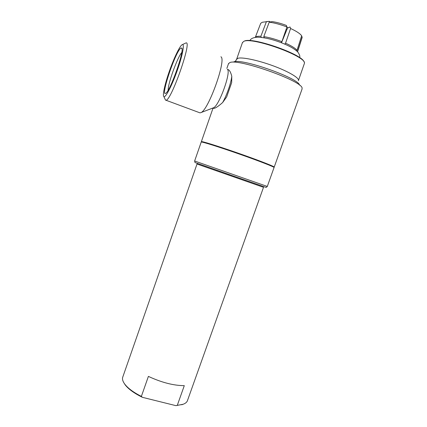 <?xml version="1.0" encoding="UTF-8"?>
<svg xmlns="http://www.w3.org/2000/svg" width="427" height="427" viewBox="0 0 427 427"><rect width="100%" height="100%" fill="white"/><g stroke="black" fill="none" stroke-linecap="round" stroke-linejoin="round"><path stroke-width="0.64" d="M180.941 48.091L181.582 48.016C185.249 48.582 170.208 91.506 165.783 93.225C159.954 97.644 175.721 50.669 180.941 48.091M181.737 52.542C177.397 57.325 167.838 83.895 168.153 90.166M175.892 405.65L142.372 397.313L141.374 396.389L148.399 376.395C161.673 382.533 173.634 385.618 184.293 385.645L177.29 405.335L175.892 405.65L183.146 404.262M123.798 382.693L125.212 384.914C128.548 389.184 134.27 393.315 142.372 397.313M141.374 396.389C133.592 392.44 128.079 388.389 124.844 384.236C122.901 381.647 122.165 379.384 122.64 377.457L122.901 376.699M263.512 187.309L187.602 400.211C187.095 402.122 185.419 403.542 182.58 404.454L177.29 405.335M197.642 163.461L197.018 164.016L263.512 187.304M297.555 51.87L297.544 51.411L297.176 51.475M304.077 62.043C302.951 54.416 251.498 36.476 244.233 41.173M281.142 42.647L281.884 41.665C275.314 39.151 269.282 37.469 263.779 36.615L264.308 37.832M286.933 26.976L286.4 25.444C281.297 23.501 276.568 22.22 272.207 21.606L269.218 22.167C274.625 22.903 280.534 24.504 286.933 26.976L281.884 41.665M269.218 22.167L263.779 36.615M296.124 50.525L297.005 50.327C295.356 48.246 291.54 45.865 285.551 43.18L284.814 44.141M297.005 50.327L301.665 35.783C300.09 33.605 296.397 31.182 290.584 28.508L285.551 43.18M281.5 42.78L287.109 29.047L287.942 27.808L290.024 26.976L290.584 28.508M301.515 36.247L302.177 36.957L302.065 37.763L297.56 51.854M302.177 36.957L297.544 51.411M261.377 37.405L260.886 36.295C257.759 36.103 255.896 36.455 255.303 37.352L260.716 23.298L262.295 22.252L269.293 21.355L270.248 21.974M260.886 36.295L266.304 21.916M260.598 23.597L260.716 23.298M269.293 21.355L266.138 21.649M267.313 186.455L194.627 161L194.99 162.511L231.647 175.412L266.16 187.437L267.313 186.455M201.202 142.116L201.229 142.042C201.725 141.534 219.163 146.995 239.216 154.024C259.285 161.048 275.175 167.256 274.049 167.539L267.297 186.444M201.32 142.02L201.747 141.812C201.453 141.011 218.944 146.445 239.355 153.597C259.771 160.744 275.634 166.989 273.686 167.005M213.025 107.972L213.516 107.78C219.104 105.875 231.498 71.485 227.34 69.307M227.335 69.307L227.783 69.484C229.368 69.798 230.697 72.072 231.786 76.305C231.034 83.073 226.785 95.248 222.632 102.544C218.443 106.259 215.512 108.202 213.842 108.378L213.308 108.202M231.786 76.305L231.664 82.641L226.668 96.945L222.632 102.544M169.626 70.466C173.997 58.04 179.628 46.233 182.051 44.76C184.88 42.705 182.751 54.843 177.392 70.092C172.07 85.331 165.559 97.938 163.92 96.657C162.207 95.856 164.945 83.585 169.626 70.466M165.003 99.027L165.516 100.148L165.932 100.222C170.997 101.412 192.465 40.287 185.98 42.935L182.43 44.579M199.249 112.573L200.044 112.872L200.968 112.584C208.44 110.209 226.721 59.268 220.903 56.77M273.744 167.133L274.193 167.128C275.191 166.829 261.431 161.379 242.808 154.793C224.207 148.212 205.937 142.34 202.243 141.689L201.373 141.625L201.56 141.903M274.219 167.053L302.038 89.12L302.102 88.079C302.102 80.836 237.754 58.157 229.779 62.609L228.466 63.794M242.387 42.764L243.678 41.435C251.375 36.514 305.823 55.985 304.494 63.148L298.505 80.361M288.15 27.723L286.891 27.114M286.949 29.447L286.207 29.095M298.388 80.703C299.962 78.333 289.042 71.699 273.461 65.95C257.908 60.175 241.815 56.844 237.78 58.339L236.574 59.417M233.665 61.931C241.175 57.88 299.199 78.328 299.439 85.096M181.971 48.924L181.582 48.016M197.018 164.016L122.64 377.457M125.212 384.914L124.844 384.236M181.849 404.748L182.58 404.454M249.838 40.624C250.841 38.574 253.376 37.427 257.444 37.186C264.153 37.384 272.031 39.199 281.083 42.625C285.412 44.317 289.138 46.063 292.26 47.861C295.676 49.996 297.742 51.699 298.452 52.964C300.507 56.642 299.61 56.092 299.781 57.73M201.229 142.042L194.627 161M213.772 108.378L212.854 108.036M163.92 96.657L165.516 100.148M200.044 112.872L165.932 100.222M213.516 107.78L200.968 112.584M228.6 63.404L226.865 68.389M213.041 108.106L201.373 141.625M242.531 42.353L236.691 59.097C235.843 60.757 235.112 61.637 234.508 61.734"/></g></svg>
